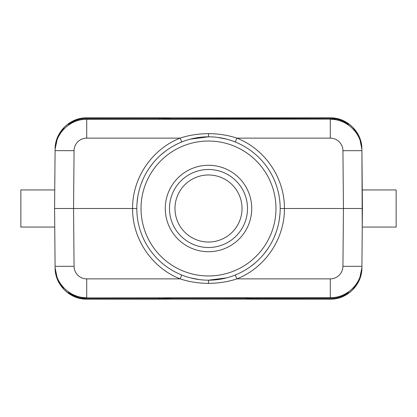 <?xml version="1.0" encoding="UTF-8"?>
<svg xmlns="http://www.w3.org/2000/svg" width="417" height="417" viewBox="0 0 417 417"><rect width="100%" height="100%" fill="white"/><g stroke="black" fill="none" stroke-linecap="round" stroke-linejoin="round"><path stroke-width="0.63" d="M68.831 123.406L64.64 126.851L57.64 137.073L55.101 149.203C54.82 132.403 69.931 117.427 86.726 117.855L86.726 118.313L160.008 118.313L172.659 118.683L330.274 118.313C335.596 117.933 341.659 119.877 348.461 124.151L348.466 124.792C341.664 120.649 335.607 118.762 330.285 119.126L86.715 119.126C81.393 118.762 75.336 120.649 68.534 124.792L68.539 124.151C75.326 119.882 81.388 117.938 86.726 118.313M86.715 119.126L86.715 119.319C69.915 118.892 54.809 133.867 55.091 150.673L54.585 208.5L55.091 266.327L74.064 266.327L73.559 208.5L74.064 150.673L55.091 150.641M71.99 294.287L68.539 292.849C75.341 297.123 81.404 299.067 86.726 298.687L86.726 299.145C69.931 299.573 54.82 284.597 55.101 267.792L57.541 279.698L64.291 289.805L68.664 293.479M251.967 297.874L250.669 298.629L330.274 298.687C335.612 299.062 341.674 297.118 348.461 292.849L348.466 292.208C341.664 296.351 335.607 298.238 330.285 297.874L86.715 297.874C81.393 298.238 75.336 296.351 68.534 292.208L68.539 292.849M74.064 266.327A12.651 12.651 -0 0 0 86.715 278.869L86.715 297.681C69.9 298.092 54.82 283.143 55.091 266.327M54.585 208.516L55.101 267.792M54.747 189.943L20.85 189.943L20.85 227.056L54.747 227.056M55.101 149.208L54.585 208.5L54.747 189.943L54.585 208.5L132.596 208.5C132.252 238.8 151.903 267.886 180.144 278.869C188.891 281.798 198.346 283.299 208.5 283.367C218.909 283.258 228.365 281.756 236.856 278.869C265.097 267.886 284.748 238.795 284.404 208.5C284.748 178.2 265.097 149.114 236.856 138.131C228.109 135.202 218.654 133.701 208.5 133.633C198.091 133.742 188.635 135.244 180.144 138.131C151.903 149.114 132.252 178.205 132.596 208.5L136.812 208.495M56.691 208.5L54.585 208.5M330.274 118.313L330.274 117.855C347.069 117.427 362.18 132.403 361.899 149.208L362.415 208.5L362.253 189.943L362.415 208.5L343.441 208.5L342.936 266.327L361.909 266.327L362.415 208.5L362.253 227.056L361.909 150.673C362.191 133.867 347.085 118.892 330.285 119.319L330.285 138.131A12.651 12.651 180 0 1 342.936 150.673L343.441 208.5L280.188 208.505M199.378 279.604L190.413 277.868M190.407 139.132L208.5 136.812A71.688 71.688 0 0 1 280.188 208.5A71.688 71.688 0 0 1 208.5 280.188A71.688 71.688 0 0 1 136.812 208.5A71.688 71.688 0 0 1 208.5 136.812A71.688 71.688 0 0 1 280.188 208.5A71.688 71.688 0 0 1 208.5 280.188A71.688 71.688 0 0 1 136.812 208.5A71.688 71.688 0 0 1 208.5 136.812L208.5 133.633M217.622 137.396L226.587 139.132M226.593 277.868L208.5 280.188L208.5 283.367M251.722 208.5A43.222 43.222 0 0 0 208.5 165.278A43.222 43.222 0 0 0 165.278 208.5A43.222 43.222 0 0 0 208.5 251.722A43.222 43.222 0 0 0 251.722 208.5M247.505 208.5A39.005 39.005 0 0 0 208.5 169.495A39.005 39.005 0 0 0 169.495 208.5A39.005 39.005 0 0 0 208.5 247.505A39.005 39.005 0 0 0 247.505 208.5M242.022 208.5A33.522 33.522 0 0 0 208.5 174.978A33.522 33.522 0 0 0 174.978 208.5A33.522 33.522 0 0 0 208.5 242.022A33.522 33.522 0 0 0 242.022 208.5M361.909 266.327C362.18 283.143 347.1 298.092 330.285 297.681L86.715 297.874M348.205 293.568L352.36 290.149L359.365 279.922L361.899 267.792C362.18 284.597 347.069 299.573 330.274 299.145L330.274 298.687M361.899 267.792L362.415 208.557M362.253 227.056L396.15 227.056L396.15 189.943L362.253 189.943M68.539 124.151L71.99 122.713M345.01 122.713L348.461 124.151M250.669 298.629L244.341 298.317L172.659 298.317L160.008 298.687L86.726 298.687M348.461 292.849L345.01 294.287M347.09 122.697L330.274 117.855L86.726 117.855L77.932 119.106L69.827 122.749M86.715 278.869L180.144 278.869L181.723 274.996M74.064 150.673A12.651 12.651 180 0 1 86.715 138.131L180.144 138.131L181.718 142.004M86.715 138.131L86.715 119.319L330.285 119.126M330.285 138.131L236.856 138.131L235.277 142.004M342.936 266.327A12.651 12.651 0 0 1 330.285 278.869L236.856 278.869L235.282 274.996M330.285 297.874L330.285 278.869M207.895 275.965A67.471 67.471 0 0 0 208.521 275.971A67.471 67.471 0 0 0 275.971 208.792A67.471 67.471 0 0 0 209.105 141.035A67.471 67.471 0 0 0 208.479 141.029A67.471 67.471 0 0 0 141.029 208.208A67.471 67.471 0 0 0 207.895 275.965M69.957 294.329L86.726 299.145L330.274 299.145L339.037 297.905L347.116 294.287M361.909 150.673L342.936 150.673M160.008 118.313L158.616 119.126M165.033 119.126L166.331 118.371M166.331 118.626L165.476 119.126M171.893 119.126L172.659 118.683M244.341 118.683L245.107 119.126M251.524 119.126L250.669 118.626M250.669 118.371L251.967 119.126M258.384 119.126L256.992 118.313M158.616 297.874L160.008 298.687M256.992 298.687L258.384 297.874M250.669 298.374L251.524 297.874M245.107 297.874L244.341 298.317M172.659 298.317L171.893 297.874M165.476 297.874L166.331 298.374M166.331 298.629L165.033 297.874M330.274 117.855L86.726 117.855M137.016 203.089L137.824 196.511M140.951 184.496L143.125 179.086M149.437 167.874L152.836 163.323M161.28 154.561L166.268 150.573M173.045 146.195L177.001 144.105M279.906 214.859L279.182 220.473M276.09 232.389L273.745 238.206M267.797 248.782L264.154 253.687M255.569 262.569L250.81 266.369M242.694 271.509L240.541 272.624M361.899 149.208L359.459 137.302L352.709 127.195L348.278 123.484M86.726 299.145L330.274 299.145"/></g></svg>
